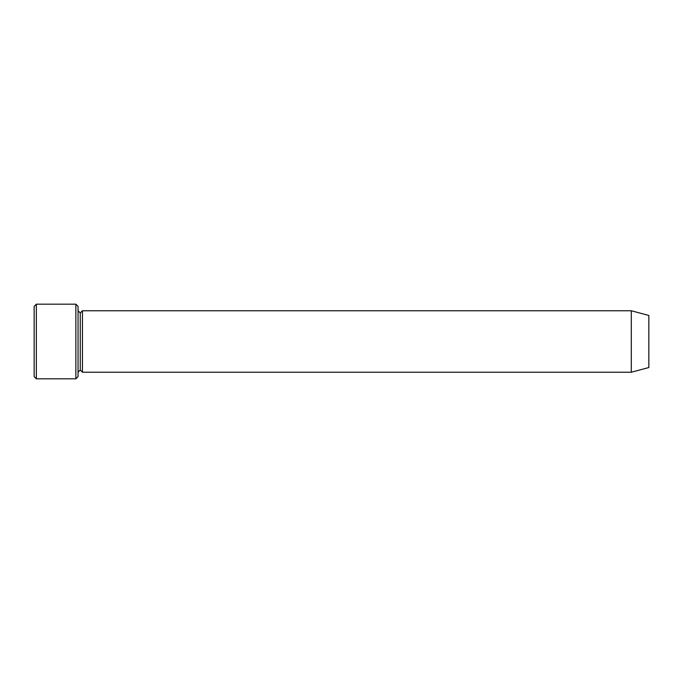 <?xml version="1.0" encoding="UTF-8"?>
<svg xmlns="http://www.w3.org/2000/svg" width="683" height="683" viewBox="0 0 683 683"><rect width="100%" height="100%" fill="white"/><g stroke="black" fill="none" stroke-linecap="round" stroke-linejoin="round"><path stroke-width="1.02" d="M34.15 306.377L34.15 376.623L36.344 378.817L36.344 304.183L34.15 306.377L36.344 304.183L36.344 378.817L75.864 378.817L78.058 376.623L78.058 306.377L75.864 304.183L75.864 378.817L75.864 304.183L36.344 304.183L75.864 304.183L78.058 306.377L78.058 376.623L75.864 378.817L36.344 378.817L34.15 376.623L34.15 306.377M631.288 372.235L631.288 310.765L82.447 310.765L82.447 372.235L631.288 372.235L648.85 367.531L648.85 315.469L631.288 310.765L631.288 372.235L82.447 372.235L80.252 370.041L80.252 312.959L78.058 310.765L80.252 312.959L82.447 310.765L80.252 312.959L80.252 370.041L78.058 372.235L80.252 370.041L82.447 372.235L82.447 310.765L631.288 310.765L648.85 315.469L648.85 367.531L631.288 372.235"/></g></svg>
